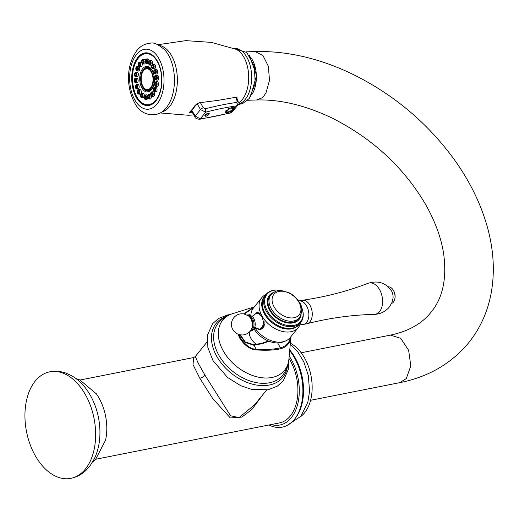 <?xml version="1.0" encoding="UTF-8"?>
<svg xmlns="http://www.w3.org/2000/svg" width="519" height="519" viewBox="0 0 519 519"><rect width="100%" height="100%" fill="white"/><g stroke="black" fill="none" stroke-linecap="round" stroke-linejoin="round"><path stroke-width="0.78" d="M209.125 113.953A2.511 0.902 150.1 0 0 209.176 113.843A2.511 0.902 150.1 0 0 207.795 113.363A2.511 0.902 150.1 0 0 205.096 115.082A2.511 0.902 150.1 0 0 205.161 116.152A2.511 0.902 150.1 0 0 205.277 116.165M197.317 103.313L197.097 103.657L200.496 109.554L205.667 112.175L200.263 118.857A210.039 75.32 -29.9 0 0 231.065 112.591L232.408 111.793L237.747 105.195L236.476 105.908L233.868 109.133A1.109 0.396 150.1 0 0 233.375 108.808A1.109 0.396 150.1 0 0 232.103 109.587A1.109 0.396 150.1 0 0 232.278 110.067L233.848 109.165M231.558 111.034L230.897 111.611A1.109 0.396 150.1 0 0 231.558 111.034A1.109 0.396 150.1 0 0 231.416 110.631A1.109 0.396 150.1 0 0 230.43 110.962A1.109 0.396 150.1 0 0 229.709 111.63A1.109 0.396 150.1 0 0 229.995 111.935L230.91 111.656L230.43 110.962M227.192 113.084L228.762 112.182A1.109 0.396 150.1 0 0 228.373 111.806A1.109 0.396 150.1 0 0 227.075 112.539A1.109 0.396 150.1 0 0 227.192 113.084A1.109 0.396 150.1 0 0 227.354 113.064A2.011 1.278 -101.5 0 0 227.484 113.051A2.011 1.278 -101.5 0 0 228.016 112.707A2.011 1.278 -101.5 0 0 228.373 111.806M225.233 112.759A1.109 0.396 150.1 0 0 225.512 112.844L227.082 111.942A1.109 0.396 150.1 0 0 227.14 111.63A1.109 0.396 150.1 0 0 225.953 111.87A1.109 0.396 150.1 0 0 225.233 112.759A2.011 1.875 -35.8 0 0 227.14 111.63M225.771 110.878A1.109 0.396 150.1 0 0 225.947 111.358L227.51 110.456A1.109 0.396 150.1 0 0 227.069 110.086A1.109 0.396 150.1 0 0 225.771 110.878M228.665 108.516A1.109 0.396 150.1 0 0 227.945 109.185A1.109 0.396 150.1 0 0 228.23 109.49L229.132 109.165A1.109 0.396 150.1 0 0 229.8 108.588A1.109 0.396 150.1 0 0 229.651 108.186A1.109 0.396 150.1 0 0 228.665 108.516L229.145 109.211L229.8 108.588M232.207 107.057A1.109 0.396 150.1 0 0 230.916 107.796A1.109 0.396 150.1 0 0 231.033 108.341A1.109 0.396 150.1 0 0 231.189 108.322A2.011 1.278 78.5 0 0 231.318 108.302A2.011 1.278 78.5 0 0 231.857 107.958A2.011 1.278 78.5 0 0 232.207 107.057A1.109 0.396 150.1 0 1 232.596 107.439L231.033 108.341M234.329 107.362A1.109 0.396 150.1 0 0 233.141 107.602A1.109 0.396 150.1 0 0 232.421 108.497A1.109 0.396 150.1 0 0 232.707 108.581L234.277 107.68A1.109 0.396 150.1 0 0 234.329 107.362A2.011 1.875 144.2 0 1 232.421 108.497M232.408 111.793L230.533 112.993L199.439 119.312L200.263 118.857L195.235 116.061A2.511 0.902 149.4 0 0 194.962 116.937L194.962 116.937C194.949 118.021 196.442 118.819 199.439 119.312M235.652 97.332L237.196 101.153L236.651 102.438A2.511 1.752 82.1 0 1 236.476 105.908A210.039 75.32 -29.9 0 0 205.667 112.175L205.472 108.782L203.344 107.79L200.412 102.71M190.155 111.442L191.738 111.488M197.097 103.657L191.414 110.93L194.962 116.937M192.601 112.941L189.617 112.422L190.09 111.501A37.102 21.201 -91.8 0 0 192.763 108.705A37.102 21.201 -91.8 0 0 195.157 105.234L199.14 102.788L218.337 100.316L235.795 97.293L237.092 97.663L236.995 98.746M250.43 56.967A23.887 13.65 88.2 0 1 251.624 94.88M250.554 96.67L256.548 75.268L249.256 55.261M300.598 416.647A39.957 25.308 -101.2 0 0 304.601 412.793A39.957 25.308 78.8 0 0 310.894 375.127A39.957 25.308 78.8 0 0 290.381 343.208M295.214 418.359A44.076 27.922 -101.2 0 0 295.33 418.21A44.076 27.922 -101.2 0 0 295.071 357.669A44.076 27.922 -101.2 0 0 289.751 350.02M289.693 350.643A45.056 28.539 78.8 0 1 294.228 357.37A45.056 28.539 -101.2 0 1 294.5 419.255L295.33 418.21M268.972 424.99A45.056 28.539 -101.2 0 0 294.5 419.255M271.21 424.548A42.506 26.923 -101.2 0 0 297.127 406.208A42.506 26.923 -101.2 0 0 291.127 359.2A42.506 26.923 78.8 0 0 289.193 356.066M288.973 358.441A40.378 25.58 78.8 0 1 290.147 360.4A40.378 25.58 78.8 0 1 279.462 422.914L95.768 459.244M80.101 380.018L193.717 357.546L193.01 364.591L199.809 378.267L212.803 398.663L230.313 417.938L241.835 417.101L251.871 409.51L263.211 394.219M92.531 462.137L95.561 459.451L105.565 440.164A41.228 26.119 78.8 0 0 98.882 397.82A41.228 26.119 -101.2 0 0 96.424 393.927A41.228 26.119 -101.2 0 0 96.216 393.629M105.565 440.164A41.228 26.119 78.8 0 1 105.487 440.521M49.753 371.825A54.3 34.397 -101.2 0 1 85.2 394.304A54.3 34.397 78.8 0 1 70.824 478.362A54.3 34.397 78.8 0 1 35.383 455.89A54.3 34.397 -101.2 0 1 49.753 371.825C55.455 370.754 61.073 371.26 66.594 373.349L72.336 376.113C79.569 380.524 85.544 386.882 90.254 395.186C96.216 405.858 99.434 417.51 99.908 430.147C100.232 440.767 98.363 450.349 94.296 458.88L90.072 465.809L85.817 470.545C81.502 474.58 76.507 477.188 70.824 478.362M207.094 341.937L195.313 356.501L198.18 363.144L204.986 375.218L230.54 415.764L239.064 417.594L254.797 404.619L266.578 390.054M288.901 359.213A39.801 27.228 -141 0 1 261.861 377.735A39.801 27.228 -141 0 1 223.429 351.194A39.801 27.228 -141 0 1 232.59 313.664C227.212 315.344 222.632 318.257 218.843 322.416A41.423 28.337 -141 0 0 218.973 355.431A41.423 28.337 -141 0 0 251.812 381.536A41.423 28.337 -141 0 0 283.218 374.484C286.488 369.917 288.382 364.825 288.901 359.213L290.99 336.559A26.132 17.873 -141 0 1 290.964 336.883A26.132 17.873 -141 0 1 280.584 348.71C274.927 350.189 266.779 350.591 256.139 349.923C250.067 349.501 244.618 345.576 239.778 338.161L237.942 334.178M243.632 313.865L254.304 306.891L232.59 313.664M256.139 349.923L256.178 349.3C250.482 348.943 245.234 345.116 240.427 337.804L238.85 334.508M269.089 341.288A42.506 15.369 150.3 0 0 262.789 343.513L253.888 345.284L245.098 342.352L239.687 334.736M244.319 313.995L253.726 307.611M280.584 348.71A0.85 0.551 -103.6 0 0 280.442 347.795C274.862 349.255 266.779 349.754 256.178 349.3L253.895 344.765L245.221 341.924L240.291 334.852M262.789 343.513L262.264 343.228M256.782 344.532A12.754 8.726 -141 0 1 249.341 332.102M300.683 322.487A23.589 16.141 -141 0 1 298.36 327.45L290.173 337.571A23.589 16.141 -141 0 1 284.957 341.223L282.725 342.04A22.272 15.239 -141 0 1 280.623 342.624A22.272 15.239 39 0 1 254.031 328.936M266.046 294.468A23.589 16.141 39 0 0 261.68 297.776L253.486 307.903A23.589 16.141 39 0 0 251.008 313.761A23.589 16.141 39 0 0 250.878 315.26M254.952 327.943A23.589 16.141 39 0 0 282.725 341.839A23.589 16.141 -141 0 0 284.957 341.223M298.36 327.45A23.589 16.141 -141 0 1 290.912 331.719A23.589 16.141 39 0 1 265.507 320.937A23.589 16.141 39 0 1 261.68 297.776M257.372 312.464A8.713 5.521 -101.2 0 0 256.633 312.717L257.307 312.47L262.316 316.824L264.249 326.068L263.503 326.989A8.33 5.274 78.8 0 0 264.45 324.122M256.633 312.717L256.276 313.152M263.503 326.989A8.33 5.274 -101.2 0 1 262.997 327.742A8.33 5.274 78.8 0 1 262.406 328.345L260.687 329.571L255.342 327.859M299.054 324.472A22.272 15.233 -141 0 1 291.788 328.812A22.272 15.233 -141 0 1 267.622 318.419A22.272 15.233 -141 0 1 264.437 296.472M300.786 322.357L299.359 324.116A22.272 15.239 -141 0 1 292.333 328.144A22.272 15.239 -141 0 1 268.342 317.965A22.272 15.239 -141 0 1 264.729 296.102L266.15 294.338A22.272 15.239 39 0 0 269.763 316.207A22.272 15.239 39 0 0 293.754 326.386A22.272 15.239 39 0 0 300.786 322.357A22.272 15.239 39 0 0 302.674 310.531L302.532 309.992A21.668 14.824 39 0 0 301.014 305.963M282.135 290.692A21.668 14.824 39 0 0 277.873 290.05L277.321 290.024A22.272 15.239 39 0 0 273.182 290.309A22.272 15.239 39 0 0 266.15 294.338M277.873 290.05A21.668 14.824 39 0 0 273.844 290.329A21.668 14.824 39 0 0 267.402 311.128A21.668 14.824 39 0 0 293.858 325.419A21.668 14.824 39 0 0 302.532 309.992M301.111 314.696A19.125 13.085 -141 0 1 293.066 322.896A19.125 13.085 39 0 1 270.321 311.283A19.125 13.085 39 0 1 273.578 292.424M299.431 317.673L298.438 318.9A18.275 12.501 -141 0 1 270.354 310.148A18.275 12.501 -141 0 1 270.016 295.914L271.009 294.682C277.418 289.141 278.392 291.101 281.7 290.653L288.7 292.593C293.313 294.844 296.887 298.114 299.424 302.408C302.603 306.58 302.609 311.672 299.431 317.673A18.275 12.501 -141 0 1 271.346 308.922A18.275 12.501 -141 0 1 271.009 294.682M257.301 312.873A8.33 5.274 78.8 0 1 257.528 312.821A8.33 5.274 78.8 0 1 259.169 312.892M262.406 328.345A8.33 5.274 78.8 0 1 260.765 329.163A8.33 5.274 78.8 0 1 260.532 329.202M258.384 329.189A8.713 5.521 -101.2 0 0 260.772 329.552M250.774 330.434A7.649 4.846 78.8 0 0 252.578 329.189A7.649 4.846 -101.2 0 0 253.369 320.457A7.649 4.846 -101.2 0 0 247.81 315.448M300.242 324.064L300.696 324.219A11.963 7.577 -101.2 0 0 303.414 324.433A11.963 7.577 -101.2 0 0 306.619 322.39A11.963 7.577 78.8 0 0 307.748 308.442A11.963 7.577 78.8 0 0 298.769 300.962A11.963 7.577 78.8 0 0 298.548 301.007M298.769 300.962L302.155 300.287A11.963 7.577 78.8 0 1 302.421 300.248A11.963 7.577 78.8 0 1 311.205 307.968A11.963 7.577 78.8 0 1 310.005 321.715A11.963 7.577 -101.2 0 1 307.06 323.707A11.963 7.577 -101.2 0 1 306.8 323.765L303.414 324.433M368.081 283.296C378.091 280.189 385.954 282.816 391.683 291.191A8.499 5.385 78.8 0 1 393.052 298.107L391.767 303.005L389.276 307.073C385.351 311.692 380.336 314.125 374.231 314.384A15.94 10.095 -101.2 0 0 379.597 311.536A15.94 10.095 78.8 0 0 380.797 292.171A15.94 10.095 78.8 0 0 368.081 283.296C346.964 291.399 325.076 297.05 302.421 300.248M388.283 286.819A8.499 5.385 78.8 0 1 392.877 289.57A8.499 5.385 78.8 0 1 394.771 299.152A8.499 5.385 78.8 0 1 393.421 302.103A8.499 5.385 78.8 0 1 391.566 303.446M392.877 289.57L393.181 290.011A7.649 4.846 78.8 0 1 394.888 298.626L394.771 299.152M137.801 57.479A26.398 15.083 -91.8 0 0 132.63 87.276A26.398 15.083 -91.8 0 0 147.656 105.591A26.398 15.083 -91.8 0 0 155.843 100.939A26.398 15.083 88.2 0 0 161.02 71.148A26.398 15.083 88.2 0 0 145.988 52.828A26.398 15.083 88.2 0 0 137.801 57.479M146.689 52.834A26.398 15.083 -91.8 0 0 143.893 53.626M145.508 104.935A26.398 15.083 -91.8 0 0 148.35 105.545M138.554 57.7A26.106 14.921 88.2 0 1 146.65 53.1L147.396 53.074A26.106 14.921 88.2 0 1 148.479 53.107M150.127 105.156A26.106 14.921 88.2 0 1 149.044 105.26L148.298 105.286C133.772 107.031 126.467 70.798 138.333 57.797C140.772 54.806 143.549 53.243 146.65 53.1A26.106 14.921 88.2 0 1 150.173 53.717M148.395 94.588A2.219 1.265 88.2 0 1 148.616 94.523A2.219 1.265 88.2 0 1 150.004 96.365A2.219 1.265 88.2 0 1 149.122 98.876A2.219 1.265 88.2 0 1 148.752 98.941L150.023 99.038A2.348 1.343 -91.8 0 0 150.419 98.967A2.348 1.343 -91.8 0 0 151.314 96.073M150.555 94.562A2.348 1.343 -91.8 0 0 149.874 94.348L148.304 94.614C146.896 96.365 147.046 97.812 148.752 98.941M146.384 99.531A2.348 1.343 -91.8 0 0 146.455 99.538A2.348 1.343 -91.8 0 0 147.701 98.201M147.461 95.678A2.348 1.343 -91.8 0 0 146.54 94.847A2.348 1.343 -91.8 0 0 146.306 94.847A2.348 1.343 -91.8 0 0 146.086 94.912M141.2 97.559A2.219 1.265 88.2 0 0 141.693 97.773L141.032 97.494C139.877 95.418 140.052 94.036 141.551 93.349A2.219 1.265 88.2 0 1 142.2 93.556A2.219 1.265 88.2 0 1 142.939 96.093A2.219 1.265 88.2 0 1 141.693 97.773L142.965 97.87A2.348 1.343 -91.8 0 0 143.757 97.475M144.314 95.431A2.348 1.343 -91.8 0 0 143.504 93.394A2.348 1.343 -91.8 0 0 142.816 93.173L141.551 93.349M138.69 94.134L137.626 93.375C136.958 91.532 137.269 90.306 138.554 89.716A2.219 1.265 88.2 0 1 139.566 90.364A2.219 1.265 88.2 0 1 139.877 92.823A2.219 1.265 88.2 0 1 138.69 94.134L139.961 94.231A2.348 1.343 -91.8 0 0 140.72 93.874M140.811 93.77A2.348 1.343 -91.8 0 0 140.896 90.235A2.348 1.343 -91.8 0 0 139.812 89.54L138.554 89.716M137.814 89.06A2.348 1.343 -91.8 0 0 139.027 85.739A2.348 1.343 -91.8 0 0 137.671 84.37L136.406 84.545A2.219 1.265 88.2 0 1 137.684 85.836A2.219 1.265 88.2 0 1 136.549 88.97L137.814 89.06M136.782 82.988A2.348 1.343 -91.8 0 0 138.132 80.451A2.348 1.343 -91.8 0 0 136.64 78.298L135.375 78.473A2.219 1.265 88.2 0 1 136.782 80.503A2.219 1.265 88.2 0 1 135.517 82.891L136.782 82.988M136.99 76.741A2.348 1.343 -91.8 0 0 138.307 75.021A2.348 1.343 -91.8 0 0 136.847 72.05L135.582 72.225A2.219 1.265 88.2 0 1 136.964 75.021A2.219 1.265 88.2 0 1 135.725 76.65L136.99 76.741M138.411 71.077A2.348 1.343 -91.8 0 0 139.546 70.091A2.348 1.343 -91.8 0 0 139.566 67.567A2.348 1.343 -91.8 0 0 138.268 66.387L137.003 66.562A2.219 1.265 88.2 0 1 138.229 67.678A2.219 1.265 88.2 0 1 138.21 70.052A2.219 1.265 88.2 0 1 137.146 70.98L138.411 71.077M138.858 62.54A2.219 1.265 88.2 0 1 139.468 62.157A2.219 1.265 88.2 0 1 140.792 63.623A2.219 1.265 88.2 0 1 140.37 66.192A2.219 1.265 88.2 0 1 139.605 66.575L140.876 66.672A2.348 1.343 -91.8 0 0 141.687 66.263A2.348 1.343 -91.8 0 0 142.167 63.707M141.408 62.196A2.348 1.343 -91.8 0 0 140.727 61.982L138.67 62.637C137.827 64.557 138.138 65.868 139.605 66.575M142.459 59.614A2.219 1.265 88.2 0 1 142.673 59.549A2.219 1.265 88.2 0 1 144.061 61.391A2.219 1.265 88.2 0 1 143.186 63.902A2.219 1.265 88.2 0 1 142.816 63.967L144.087 64.064A2.348 1.343 -91.8 0 0 144.477 63.993A2.348 1.343 -91.8 0 0 145.326 62.728M145.093 60.204A2.348 1.343 -91.8 0 0 143.938 59.374L142.368 59.64C140.96 61.391 141.11 62.838 142.816 63.967M148.998 61.132A2.348 1.343 -91.8 0 0 147.733 58.881A2.348 1.343 -91.8 0 0 147.5 58.874A2.348 1.343 -91.8 0 0 147.279 58.939M147.584 63.558A2.348 1.343 -91.8 0 0 147.649 63.565A2.348 1.343 -91.8 0 0 148.447 63.169M151.996 64.778A2.348 1.343 -91.8 0 0 151.684 60.762A2.348 1.343 -91.8 0 0 150.997 60.548L149.738 60.723A2.219 1.265 88.2 0 1 150.38 60.931A2.219 1.265 88.2 0 1 151.12 63.461A2.219 1.265 88.2 0 1 149.874 65.141A2.219 1.265 88.2 0 1 149.381 64.927M149.738 60.723C148.233 61.404 148.064 62.786 149.213 64.862L151.146 65.238A2.348 1.343 -91.8 0 0 151.905 64.881M152.878 68.78L154.143 68.871A2.348 1.343 -91.8 0 0 155.402 67.483A2.348 1.343 -91.8 0 0 155.077 64.875A2.348 1.343 -91.8 0 0 154 64.181L152.735 64.356A2.219 1.265 88.2 0 1 153.754 65.011A2.219 1.265 88.2 0 1 154.059 67.464A2.219 1.265 88.2 0 1 152.878 68.78L151.814 68.021C151.146 66.172 151.451 64.953 152.735 64.356M155.019 73.945L156.29 74.042A2.348 1.343 -91.8 0 0 157.504 70.714A2.348 1.343 -91.8 0 0 156.141 69.351L154.883 69.527A2.219 1.265 88.2 0 1 156.161 70.811A2.219 1.265 88.2 0 1 155.019 73.945L153.702 72.582L154.883 69.527M156.05 80.017L157.322 80.114A2.348 1.343 -91.8 0 0 158.665 77.578A2.348 1.343 -91.8 0 0 157.173 75.424L155.914 75.599A2.219 1.265 88.2 0 1 157.315 77.629A2.219 1.265 88.2 0 1 156.05 80.017L154.617 77.973C154.87 76.131 155.298 75.339 155.914 75.599M155.843 86.264L157.114 86.362A2.348 1.343 -91.8 0 0 158.431 84.636A2.348 1.343 -91.8 0 0 156.965 81.671L155.706 81.846A2.219 1.265 88.2 0 1 157.088 84.642A2.219 1.265 88.2 0 1 155.843 86.264C155.129 86.582 154.662 85.674 154.435 83.527L155.706 81.846M154.422 91.934L155.694 92.025A2.348 1.343 -91.8 0 0 156.829 91.039A2.348 1.343 -91.8 0 0 156.848 88.522A2.348 1.343 -91.8 0 0 155.544 87.335L154.286 87.51A2.219 1.265 88.2 0 1 155.512 88.626A2.219 1.265 88.2 0 1 155.492 91A2.219 1.265 88.2 0 1 154.422 91.934L153.176 88.541L154.286 87.51A2.219 1.265 88.2 0 0 153.371 88.438M151.963 96.333L153.228 96.43A2.348 1.343 -91.8 0 0 154.046 96.015A2.348 1.343 -91.8 0 0 154.487 93.297A2.348 1.343 -91.8 0 0 153.086 91.74L151.82 91.915A2.219 1.265 88.2 0 1 153.144 93.381A2.219 1.265 88.2 0 1 152.722 95.944A2.219 1.265 88.2 0 1 151.963 96.333C150.491 95.626 150.179 94.315 151.029 92.395L151.82 91.915A2.219 1.265 88.2 0 0 151.211 92.298M151.438 89.742A12.8 7.318 88.2 0 1 141.187 86.465A12.8 7.318 88.2 0 1 142.686 68.664A12.8 7.318 88.2 0 1 151.866 69.857A12.8 7.318 88.2 0 1 152.443 88.224A12.8 7.318 88.2 0 1 151.438 89.742M148.233 95.853A0.921 0.525 -91.8 0 0 147.863 96.845A0.921 0.525 -91.8 0 0 148.389 97.663A0.921 0.525 -91.8 0 0 148.538 97.63A0.921 0.525 -91.8 0 0 148.901 96.592A0.921 0.525 -91.8 0 0 148.33 95.827A0.921 0.525 -91.8 0 0 148.233 95.853M144.846 96.326A0.921 0.525 -91.8 0 0 144.762 96.326A0.921 0.525 -91.8 0 0 144.288 97.228A0.921 0.525 -91.8 0 0 144.788 98.156A0.921 0.525 -91.8 0 0 144.82 98.162A0.921 0.525 -91.8 0 0 145.346 97.3A0.921 0.525 -91.8 0 0 144.846 96.326M141.531 94.737A0.921 0.525 -91.8 0 0 141.272 94.653A0.921 0.525 -91.8 0 0 140.805 95.399A0.921 0.525 -91.8 0 0 141.116 96.404A0.921 0.525 -91.8 0 0 141.324 96.489A0.921 0.525 -91.8 0 0 141.843 95.788A0.921 0.525 -91.8 0 0 141.531 94.737M138.683 91.286A0.921 0.525 -91.8 0 0 138.268 91.013A0.921 0.525 -91.8 0 0 137.827 91.603A0.921 0.525 -91.8 0 0 137.963 92.577A0.921 0.525 -91.8 0 0 138.326 92.856A0.921 0.525 -91.8 0 0 138.813 92.304A0.921 0.525 -91.8 0 0 138.683 91.286M136.646 86.381A0.921 0.525 -91.8 0 0 136.121 85.849A0.921 0.525 -91.8 0 0 135.706 87.147A0.921 0.525 -91.8 0 0 136.179 87.685A0.921 0.525 -91.8 0 0 136.646 86.381M135.667 80.62A0.921 0.525 -91.8 0 0 135.089 79.777A0.921 0.525 -91.8 0 0 134.622 80.763A0.921 0.525 -91.8 0 0 135.148 81.613A0.921 0.525 -91.8 0 0 135.667 80.62M135.868 74.691A0.921 0.525 -91.8 0 0 135.297 73.529A0.921 0.525 -91.8 0 0 134.843 74.204A0.921 0.525 -91.8 0 0 135.355 75.365A0.921 0.525 -91.8 0 0 135.868 74.691M137.217 69.312A0.921 0.525 -91.8 0 0 137.224 68.333A0.921 0.525 -91.8 0 0 136.718 67.859A0.921 0.525 -91.8 0 0 136.335 68.249A0.921 0.525 -91.8 0 0 136.309 69.189A0.921 0.525 -91.8 0 0 136.776 69.702A0.921 0.525 -91.8 0 0 137.217 69.312M139.553 65.135A0.921 0.525 -91.8 0 0 139.728 64.077A0.921 0.525 -91.8 0 0 139.183 63.461A0.921 0.525 -91.8 0 0 138.923 63.616A0.921 0.525 -91.8 0 0 138.735 64.635A0.921 0.525 -91.8 0 0 139.241 65.297A0.921 0.525 -91.8 0 0 139.553 65.135M142.595 62.656A0.921 0.525 -91.8 0 0 142.959 61.618A0.921 0.525 -91.8 0 0 142.388 60.853A0.921 0.525 -91.8 0 0 142.297 60.879A0.921 0.525 -91.8 0 0 141.927 61.871A0.921 0.525 -91.8 0 0 142.446 62.689A0.921 0.525 -91.8 0 0 142.595 62.656M145.982 62.183A0.921 0.525 -91.8 0 0 146.014 62.189A0.921 0.525 -91.8 0 0 146.54 61.326A0.921 0.525 -91.8 0 0 146.04 60.353A0.921 0.525 -91.8 0 0 145.956 60.353A0.921 0.525 -91.8 0 0 145.482 61.255A0.921 0.525 -91.8 0 0 145.982 62.183M149.297 63.772A0.921 0.525 -91.8 0 0 149.511 63.856A0.921 0.525 -91.8 0 0 150.023 63.156A0.921 0.525 -91.8 0 0 149.712 62.111A0.921 0.525 -91.8 0 0 149.453 62.02A0.921 0.525 -91.8 0 0 148.985 62.767A0.921 0.525 -91.8 0 0 149.297 63.772M152.145 67.223A0.921 0.525 -91.8 0 0 152.508 67.496A0.921 0.525 -91.8 0 0 152.995 66.945A0.921 0.525 -91.8 0 0 152.865 65.932A0.921 0.525 -91.8 0 0 152.45 65.66A0.921 0.525 -91.8 0 0 152.009 66.25A0.921 0.525 -91.8 0 0 152.145 67.223M154.182 72.128A0.921 0.525 -91.8 0 0 154.656 72.666A0.921 0.525 -91.8 0 0 155.123 71.363A0.921 0.525 -91.8 0 0 154.597 70.824A0.921 0.525 -91.8 0 0 154.182 72.128M155.162 77.889A0.921 0.525 -91.8 0 0 155.687 78.739A0.921 0.525 -91.8 0 0 156.206 77.746A0.921 0.525 -91.8 0 0 155.629 76.903A0.921 0.525 -91.8 0 0 155.162 77.889M154.96 83.819A0.921 0.525 -91.8 0 0 155.479 84.986A0.921 0.525 -91.8 0 0 155.985 84.312A0.921 0.525 -91.8 0 0 155.421 83.144A0.921 0.525 -91.8 0 0 154.96 83.819M153.618 89.197A0.921 0.525 -91.8 0 0 153.592 90.137A0.921 0.525 -91.8 0 0 154.059 90.65A0.921 0.525 -91.8 0 0 154.493 90.267A0.921 0.525 -91.8 0 0 154.506 89.281A0.921 0.525 -91.8 0 0 154 88.814A0.921 0.525 -91.8 0 0 153.618 89.197M151.276 93.375A0.921 0.525 -91.8 0 0 151.094 94.393A0.921 0.525 -91.8 0 0 151.593 95.055A0.921 0.525 -91.8 0 0 151.905 94.893A0.921 0.525 -91.8 0 0 152.08 93.829A0.921 0.525 -91.8 0 0 151.535 93.219A0.921 0.525 -91.8 0 0 151.276 93.375M152.612 87.912A11.963 6.838 88.2 0 1 151.84 89.034A11.963 6.838 88.2 0 1 148.123 91.143A11.963 6.838 88.2 0 1 143.393 88.12M142.835 70.539A11.963 6.838 88.2 0 1 143.659 69.332A11.963 6.838 88.2 0 1 147.37 67.223A11.963 6.838 88.2 0 1 152.048 70.162M147.604 67.223A11.963 6.838 -91.8 0 0 144.749 68.638M145.417 89.891A11.963 6.838 -91.8 0 0 148.363 91.123M152.904 71.875A11.178 6.39 -91.8 0 0 147.863 67.995L146.702 68.028A11.178 6.39 -91.8 0 1 153.066 75.787A11.178 6.39 -91.8 0 1 150.88 88.405A11.178 6.39 88.2 0 1 147.409 90.377L148.57 90.338A11.178 6.39 -91.8 0 0 152.041 88.373A11.178 6.39 -91.8 0 0 153.358 86.148M146.702 68.028A11.178 6.39 -91.8 0 0 143.238 70A11.178 6.39 88.2 0 0 141.045 82.618A11.178 6.39 88.2 0 0 147.409 90.377M143.484 70.603A10.445 5.968 -91.8 0 0 141.434 82.398A10.445 5.968 -91.8 0 0 147.383 89.644A10.445 5.968 -91.8 0 0 150.627 87.802A10.445 5.968 -91.8 0 0 152.677 76.014A10.445 5.968 -91.8 0 0 146.728 68.761A10.445 5.968 -91.8 0 0 143.484 70.603M146.78 68.761A10.445 5.968 -91.8 0 0 143.588 70.597A10.445 5.968 -91.8 0 0 141.531 82.346A10.445 5.968 -91.8 0 0 147.435 89.644M208.709 114.641A2.323 0.83 -29.9 0 1 208.164 115.127M206.776 115.925A2.323 0.83 -29.9 0 1 205.381 116.198L205.381 116.198A2.323 0.83 -29.9 0 1 205.323 115.205A2.323 0.83 150.1 0 1 207.821 113.616A2.323 0.83 150.1 0 1 209.099 114.057L209.176 113.843M208.657 114.641A1.966 0.707 -29.9 0 1 206.283 116.074A1.966 0.707 -29.9 0 1 205.641 115.296A1.966 0.707 -29.9 0 1 208.015 113.862A1.966 0.707 -29.9 0 1 208.657 114.641M208.839 114.491A2.323 0.83 150.1 0 0 209.099 114.057L208.794 114.576C207.289 115.873 206.147 116.412 205.381 116.198L205.161 116.152M230.533 112.993L233.569 109.503M237.747 105.195L238.169 101.646L237.196 101.153M205.472 108.782A212.55 76.222 -29.9 0 1 236.651 102.438M190.96 112.902L190.363 111.455M159.294 45.425A33.599 19.203 88.2 0 1 176.57 70.435A33.599 19.203 88.2 0 1 169.635 106.512A33.599 19.203 -91.8 0 1 161.403 112.143M157.912 44.712L185.847 40.638L211.389 42.389L235.658 49.182A28.032 16.018 88.2 0 1 248.296 71.226A28.032 16.018 88.2 0 1 242.25 99.577A28.032 16.018 -91.8 0 1 238.461 102.989M238.312 104.131A27.968 15.985 -91.8 0 0 245.202 99.434A27.968 15.985 88.2 0 0 250.541 67.178A27.968 15.985 88.2 0 0 233.939 48.52M246.064 51.842L255.063 51.556L262.912 55.455L268.349 66.283L269.504 80.341L265.994 92.836L264.087 95.717L261.894 97.903L256.555 99.985C280.331 99.291 305.633 105.376 332.452 118.248C372.22 138.424 403.029 166.742 424.886 203.208C434.935 220.685 441.202 237.644 443.693 254.076C446.93 278.813 442.701 298.211 431.01 312.269C421.953 323.7 408.44 331.31 390.476 335.112L400.739 338.349L408.628 350.293L410.801 365.882L406.332 378.5L399.805 382.646L310.589 400.292M199.809 378.267A4.249 1.538 150.3 0 0 204.986 375.218M225.862 316.655A42.863 29.324 39 0 0 216.987 356.741A42.863 29.324 39 0 0 257.768 385.241A42.863 29.324 39 0 0 287.383 366.42M239.778 338.161L240.427 337.804M277.665 342.929L280.442 347.795A25.353 17.341 39 0 0 290.387 337.311M274.175 307.021A16.251 11.12 -141 0 1 279.008 291.418A16.251 11.12 -141 0 1 298.853 302.142A16.251 11.12 -141 0 1 294.02 317.745A16.251 11.12 -141 0 1 274.175 307.021M260.765 329.163L260.304 329.254A8.33 5.274 -101.2 0 0 262.536 327.833A8.33 5.274 -101.2 0 0 264.048 321.306M260.045 313.599A8.33 5.274 -101.2 0 0 257.074 312.912L257.528 312.821M255.27 313.872A8.33 5.274 -101.2 0 0 254.842 314.339M256.049 327.885A7.999 5.067 -101.2 0 0 261.719 327.69A7.999 5.067 -101.2 0 0 261.693 316.681A7.999 5.067 -101.2 0 0 254.329 314.741A7.999 5.067 -101.2 0 0 253.661 315.799L254.427 314.572L257.074 312.912M254.291 328.306L256.185 327.93L255.458 327.294A7.999 5.067 -101.2 0 0 255.491 327.333L255.491 327.333M253.674 329.416A8.148 5.158 -101.2 0 0 254.823 327.132A8.148 5.158 -101.2 0 0 252.811 316.96L249.568 314.748L247.063 315.007M251.981 328.482A7.26 4.6 -101.2 0 0 249.665 316.798L248.367 315.831A8.713 5.521 -101.2 0 1 251.144 329.87L251.981 328.482M250.683 330.519A8.713 5.521 -101.2 0 0 251.144 329.87L250.307 331.057C246.441 335.183 241.945 336.046 236.826 333.633L234.218 331.563L232.33 328.676C230.754 324.777 231.24 321.118 233.784 317.693C236.489 314.579 239.882 313.32 243.962 313.924L248.367 315.831M166.67 107.238L166.469 107.485C159.002 118.488 141.817 116.924 135.07 103.592C127.084 89.508 124.93 67.301 136.802 50.628C140.26 46.152 144.795 43.661 150.406 43.161C153.579 42.136 158.399 44.407 164.86 49.993A34.617 19.78 88.2 0 1 166.67 107.238A34.617 19.78 88.2 0 1 166.489 107.459M136.549 54.469A30.05 17.172 88.2 0 1 160.611 62.17A30.05 17.172 88.2 0 1 157.095 103.949A30.05 17.172 -91.8 0 1 133.039 96.255A30.05 17.172 -91.8 0 1 136.549 54.469M151.775 104.442A26.106 14.921 88.2 0 1 148.298 105.286M138.314 58.128A25.606 14.629 88.2 0 1 158.808 64.68A25.606 14.629 88.2 0 1 155.81 100.284A25.606 14.629 88.2 0 1 135.316 93.725A25.606 14.629 88.2 0 1 138.314 58.128M148.103 95.081A1.713 0.98 88.2 0 1 149.323 96.313A1.713 0.98 88.2 0 1 148.668 98.402A1.713 0.98 88.2 0 1 147.441 97.176A1.713 0.98 88.2 0 1 148.103 95.081M146.455 99.538L145.093 99.427C143.361 97.929 143.348 96.463 145.048 95.022A2.219 1.265 88.2 0 1 145.268 95.022A2.219 1.265 88.2 0 1 146.462 97.384A2.219 1.265 88.2 0 1 145.184 99.44A2.219 1.265 88.2 0 1 145.119 99.434M144.872 95.535A1.713 0.98 88.2 0 1 145.8 97.403A1.713 0.98 88.2 0 1 144.762 98.947A1.713 0.98 88.2 0 1 143.841 97.079A1.713 0.98 88.2 0 1 144.872 95.535M141.713 94.023A1.713 0.98 88.2 0 1 142.225 96.307A1.713 0.98 88.2 0 1 140.934 97.118A1.713 0.98 88.2 0 1 140.422 94.834A1.713 0.98 88.2 0 1 141.713 94.023M138.995 90.728A1.713 0.98 88.2 0 1 139.034 93.154A1.713 0.98 88.2 0 1 137.652 93.135A1.713 0.98 88.2 0 1 137.606 90.708A1.713 0.98 88.2 0 1 138.995 90.728M137.055 86.05A1.713 0.98 88.2 0 1 136.62 88.327A1.713 0.98 88.2 0 1 135.303 87.477A1.713 0.98 88.2 0 1 135.738 85.207A1.713 0.98 88.2 0 1 137.055 86.05M136.121 80.555A1.713 0.98 88.2 0 1 135.258 82.404A1.713 0.98 88.2 0 1 134.174 80.828A1.713 0.98 88.2 0 1 135.031 78.985A1.713 0.98 88.2 0 1 136.121 80.555M136.309 74.905A1.713 0.98 88.2 0 1 135.128 76.098A1.713 0.98 88.2 0 1 134.402 73.99A1.713 0.98 88.2 0 1 135.582 72.796A1.713 0.98 88.2 0 1 136.309 74.905M137.593 69.773A1.713 0.98 88.2 0 1 136.238 70.175A1.713 0.98 88.2 0 1 135.952 67.788A1.713 0.98 88.2 0 1 137.314 67.386A1.713 0.98 88.2 0 1 137.593 69.773M136.088 67.483A2.219 1.265 88.2 0 1 137.003 66.562L135.9 67.593L137.146 70.98M139.825 65.79A1.713 0.98 88.2 0 1 138.45 65.349A1.713 0.98 88.2 0 1 138.651 62.968A1.713 0.98 88.2 0 1 140.026 63.402A1.713 0.98 88.2 0 1 139.825 65.79M142.725 63.428A1.713 0.98 88.2 0 1 141.505 62.202A1.713 0.98 88.2 0 1 142.161 60.107A1.713 0.98 88.2 0 1 143.387 61.339A1.713 0.98 88.2 0 1 142.725 63.428M147.5 58.874L146.241 59.049A2.219 1.265 88.2 0 1 146.462 59.056A2.219 1.265 88.2 0 1 147.656 61.411A2.219 1.265 88.2 0 1 146.377 63.467A2.219 1.265 88.2 0 1 146.313 63.461M145.956 62.974A1.713 0.98 88.2 0 1 145.035 61.106A1.713 0.98 88.2 0 1 146.066 59.562A1.713 0.98 88.2 0 1 146.994 61.43A1.713 0.98 88.2 0 1 145.956 62.974M149.115 64.486A1.713 0.98 88.2 0 1 148.603 62.202A1.713 0.98 88.2 0 1 149.894 61.391A1.713 0.98 88.2 0 1 150.406 63.675A1.713 0.98 88.2 0 1 149.115 64.486M151.833 67.781A1.713 0.98 88.2 0 1 151.795 65.355A1.713 0.98 88.2 0 1 153.183 65.375A1.713 0.98 88.2 0 1 153.222 67.801A1.713 0.98 88.2 0 1 151.833 67.781M153.773 72.459A1.713 0.98 88.2 0 1 154.214 70.188A1.713 0.98 88.2 0 1 155.531 71.032A1.713 0.98 88.2 0 1 155.09 73.302A1.713 0.98 88.2 0 1 153.773 72.459M154.707 77.954A1.713 0.98 88.2 0 1 155.57 76.111A1.713 0.98 88.2 0 1 156.66 77.681A1.713 0.98 88.2 0 1 155.797 79.53A1.713 0.98 88.2 0 1 154.707 77.954M154.519 83.611A1.713 0.98 88.2 0 1 155.7 82.411A1.713 0.98 88.2 0 1 156.433 84.519A1.713 0.98 88.2 0 1 155.252 85.719A1.713 0.98 88.2 0 1 154.519 83.611M153.235 88.736A1.713 0.98 88.2 0 1 154.597 88.334A1.713 0.98 88.2 0 1 154.876 90.728A1.713 0.98 88.2 0 1 153.514 91.13A1.713 0.98 88.2 0 1 153.235 88.736M151.003 92.719A1.713 0.98 88.2 0 1 152.378 93.16A1.713 0.98 88.2 0 1 152.177 95.548A1.713 0.98 88.2 0 1 150.802 95.107A1.713 0.98 88.2 0 1 151.003 92.719M191.783 110.229L195.235 116.061L200.496 109.554A2.511 0.876 -30 0 1 203.344 107.79M193.795 114.959L188.189 115.25L160.066 112.941M238.143 104.566L242.639 103.56L249.256 98.461L255.231 83.637L254.291 66.101L246.7 52.4L233.764 48.449M399.805 382.646C428.363 376.95 451.322 363.644 468.683 342.741C480.309 328.229 487.847 311.465 491.292 292.45C494.938 271.45 493.634 249.671 487.373 227.108C480.938 204.123 470.13 181.929 454.955 160.52C427.818 122.951 393.246 93.952 351.233 73.523C318.77 58.128 286.709 50.804 255.063 51.556M247.595 100.271L256.555 99.985M390.476 335.112L301.189 352.764M286.89 425.561L300.864 416.322L307.851 402.128L309.545 391.235L308.351 375.672L303.829 361.873L297.796 351.895L290.27 344.363M76.008 378.565L79.829 379.902L96.424 393.927M230.177 314.52L227.588 314.955L218.48 318.53L212.556 323.733L207.464 335.144L207.879 347.639L212.939 360.51L227.549 377.482L240.732 385.708L251.942 389.484L268.141 389.769L277.256 386.194L283.179 380.991L288.266 369.58L288.564 361.749M253.895 344.765L262.348 343.124L268.355 340.996M251.008 313.761L250.8 315.221M256.042 327.885L257.865 329.02L260.304 329.254M253.759 315.721L251.871 316.077M250.249 331.128L251.202 331.057L253.622 329.513L254.823 327.132M374.231 314.384C351.616 314.936 329.228 318.043 307.06 323.707M193.717 357.546L195.313 356.501M145.048 95.022L146.306 94.847M136.549 88.97L135.232 87.601L136.406 84.545M135.517 82.891L134.084 80.847C134.33 79.005 134.765 78.213 135.375 78.473M135.725 76.65C135.005 76.968 134.538 76.053 134.311 73.906L135.582 72.225M146.241 59.049C144.542 60.489 144.554 61.956 146.287 63.461L147.649 63.565M236.372 97.222L238.169 101.646"/></g></svg>
